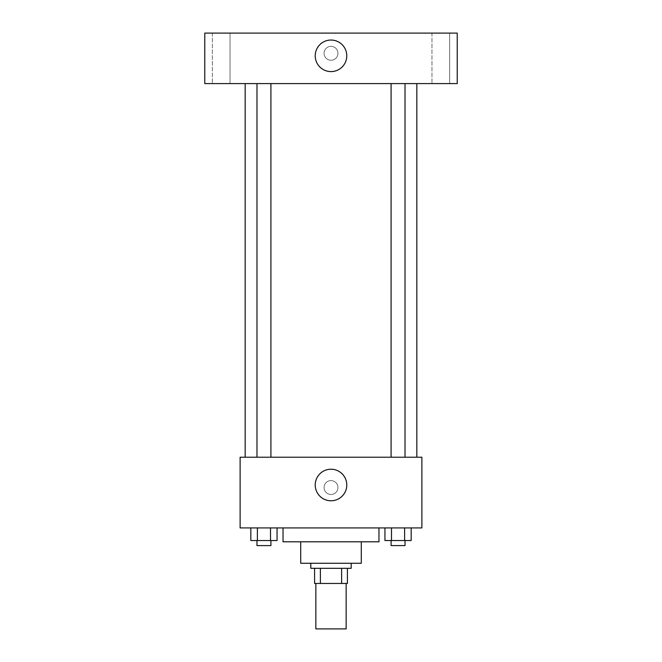 <?xml version="1.0" encoding="UTF-8"?>
<svg xmlns="http://www.w3.org/2000/svg" width="662" height="662" viewBox="0 0 662 662"><rect width="100%" height="100%" fill="white"/><g stroke="black" fill="none" stroke-linecap="round" stroke-linejoin="round"><path stroke-width="0.5" stroke-dasharray="3.31 2.48" d="M346.152 628.9L315.848 628.9M346.152 583.454L315.848 583.454L346.152 583.454M320.375 583.454L314.591 583.454L314.591 568.31L320.375 568.31L320.375 583.454L347.409 583.454M341.625 568.31L320.375 568.31L341.625 568.31L341.625 583.454M320.375 568.31L314.591 568.31M310.801 568.31L351.199 568.31M300.705 563.263L361.295 563.263M283.03 541.806L378.97 541.806M331 527.92L283.03 527.92L331 527.92M250.832 527.92L250.832 540.54L257.386 540.54L250.832 540.54L257.386 540.54L257.386 527.92L270.51 527.92L250.832 527.92L277.064 527.92L257.386 527.92L257.386 540.54L277.064 540.54L270.51 540.54L277.064 540.54L277.064 527.92L270.51 527.92L277.064 527.92L270.51 527.92L270.51 540.54L257.386 540.54L270.51 540.54L270.51 527.92L277.064 527.92L257.386 527.92L277.064 527.92M240.116 527.92L421.884 527.92L421.884 457.227L240.116 457.227L240.116 527.92M384.936 527.92L384.936 540.54L391.49 540.54L384.936 540.54L391.49 540.54L391.49 527.92L404.614 527.92L384.936 527.92L411.168 527.92L391.49 527.92L391.49 540.54L411.168 540.54L404.614 540.54L411.168 540.54L411.168 527.92L404.614 527.92L411.168 527.92L404.614 527.92L404.614 540.54L391.49 540.54L404.614 540.54L404.614 527.92L411.168 527.92L391.49 527.92L411.168 527.92M337.943 487.522A6.943 6.943 0 0 0 327.533 481.514A6.943 6.943 0 0 0 327.533 493.538A6.943 6.943 0 0 0 337.943 487.522A6.943 6.943 0 0 0 327.533 481.514A6.943 6.943 0 0 0 327.533 493.538A6.943 6.943 0 0 0 337.943 487.522M416.837 457.227L245.163 457.227L416.837 457.227M270.915 457.227L256.98 457.227L270.915 457.227L256.98 457.227L270.915 457.227L270.915 83.594L256.98 83.594L270.915 83.594M405.02 457.227L391.085 457.227L405.02 457.227L391.085 457.227L405.02 457.227L405.02 83.594L391.085 83.594L405.02 83.594M240.116 494.464L240.116 480.579L240.116 494.464M421.884 480.579L421.884 494.464L421.884 480.579M346.78 484.998A15.78 15.78 0 0 1 323.114 498.66A15.78 15.78 0 0 1 323.114 471.336A15.78 15.78 0 0 1 346.78 484.998M416.837 83.594L245.163 83.594L416.837 83.594M204.773 83.594L457.227 83.594L457.227 33.1L204.773 33.1L204.773 83.594M230.028 83.594L212.337 83.594L230.028 83.594L212.337 83.594L230.028 83.594L230.028 33.1L212.337 33.1L230.028 33.1L212.337 33.1L230.028 33.1L230.028 83.594M449.663 83.594L431.972 83.594L449.663 83.594L431.972 83.594L449.663 83.594L449.663 33.1L431.972 33.1L449.663 33.1L431.972 33.1L449.663 33.1L449.663 83.594M204.773 60.242L204.773 46.357L204.773 60.242M457.227 46.357L457.227 60.242L457.227 46.357M331 46.357A6.943 6.943 0 0 0 324.984 56.766A6.943 6.943 0 0 0 337.016 56.766A6.943 6.943 0 0 0 331 46.357A6.943 6.943 0 0 0 324.984 56.766A6.943 6.943 0 0 0 337.016 56.766A6.943 6.943 0 0 0 331 46.357M331 40.043A15.78 15.78 0 0 1 344.662 63.709A15.78 15.78 0 0 1 317.338 63.709A15.78 15.78 0 0 1 331 40.043M405.02 540.54L391.085 540.54L405.02 540.54L391.085 540.54L405.02 540.54L405.02 545.587L391.085 545.587L405.02 545.587L391.085 545.587L391.085 540.54M270.915 540.54L256.98 540.54L270.915 540.54L256.98 540.54L270.915 540.54L270.915 545.587L256.98 545.587L270.915 545.587L256.98 545.587L256.98 540.54M404.614 527.92L404.614 540.54M391.49 527.92L391.49 540.54M270.51 527.92L270.51 540.54M257.386 527.92L257.386 540.54M256.98 83.594L256.98 457.227M391.085 83.594L391.085 457.227M212.337 33.1L212.337 83.594L212.337 33.1M431.972 33.1L431.972 83.594L431.972 33.1"/><path stroke-width="0.99" d="M315.848 583.454L315.848 628.9L346.152 628.9L346.152 583.454M341.625 568.31L341.625 583.454L314.591 583.454L314.591 568.31M341.625 583.454L347.409 583.454L347.409 568.31L347.409 583.454M351.199 563.263L351.199 568.31L310.801 568.31L310.801 563.263M320.375 568.31L320.375 583.454M361.295 541.806L361.295 563.263L300.705 563.263L300.705 541.806M378.97 527.92L378.97 541.806L283.03 541.806L283.03 527.92M421.884 527.92L240.116 527.92L240.116 457.227L421.884 457.227L421.884 527.92M346.78 484.998A15.78 15.78 0 0 1 323.114 498.66A15.78 15.78 0 0 1 323.114 471.336A15.78 15.78 0 0 1 346.78 484.998M416.837 83.594L416.837 457.227M391.085 457.227L391.085 83.594M270.915 83.594L270.915 457.227M457.227 83.594L204.773 83.594L204.773 33.1L457.227 33.1L457.227 83.594M331 40.043A15.78 15.78 0 0 1 344.662 63.709A15.78 15.78 0 0 1 317.338 63.709A15.78 15.78 0 0 1 331 40.043M411.168 527.92L411.168 540.54L384.936 540.54L384.936 527.92M404.614 527.92L404.614 540.54M391.49 527.92L391.49 540.54M405.02 540.54L405.02 545.587L391.085 545.587L391.085 540.54M277.064 527.92L277.064 540.54L250.832 540.54L250.832 527.92M270.51 527.92L270.51 540.54M257.386 527.92L257.386 540.54M270.915 540.54L270.915 545.587L256.98 545.587L256.98 540.54M245.163 83.594L245.163 457.227M405.02 457.227L405.02 83.594M256.98 83.594L256.98 457.227"/></g></svg>
